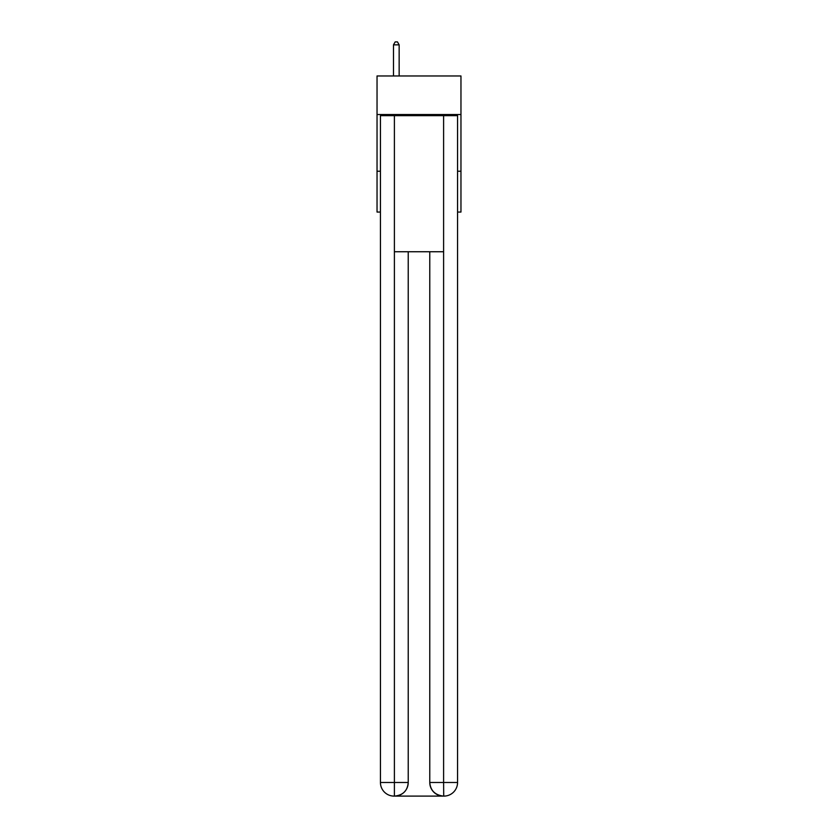 <?xml version="1.0" encoding="UTF-8"?>
<svg xmlns="http://www.w3.org/2000/svg" width="838" height="838" viewBox="0 0 838 838"><rect width="100%" height="100%" fill="white"/><g stroke="black" fill="none" stroke-linecap="round" stroke-linejoin="round"><path stroke-width="1.26" d="M460.963 114.523L460.963 75.965L377.037 75.965L377.037 114.523L460.963 114.523L460.963 212.056L457.558 212.056M380.442 171.224L377.037 171.224L377.037 114.523M460.963 171.224L457.558 171.224M377.037 171.224L377.037 212.056L380.442 212.056M394.049 796.1A13.607 13.607 0 0 1 380.442 782.493L408.221 782.493L408.221 251.746L408.221 782.493A13.607 13.607 0 0 1 394.614 796.1L394.049 796.1A13.607 13.607 0 0 1 380.442 782.493L380.442 115.665L394.394 115.665L394.394 251.746L443.606 251.746L443.606 115.665L394.394 115.665M443.606 115.665L457.558 115.665L457.558 782.493A13.607 13.607 0 0 1 443.951 796.1L443.386 796.1A13.607 13.607 0 0 1 429.779 782.493L429.779 251.746L429.779 782.493C430.47 790.517 435.006 795.053 443.386 796.1L394.614 796.1C403.036 795.22 407.572 790.684 408.221 782.493M429.779 782.493L443.606 782.493L443.711 796.1M394.394 251.746L394.394 796.1M399.15 75.965L399.15 44.843L393.483 44.843L393.483 75.965M393.483 44.843L395.18 41.9L397.453 41.9L399.15 44.843M443.606 251.746L443.606 782.493L457.558 782.493"/></g></svg>
